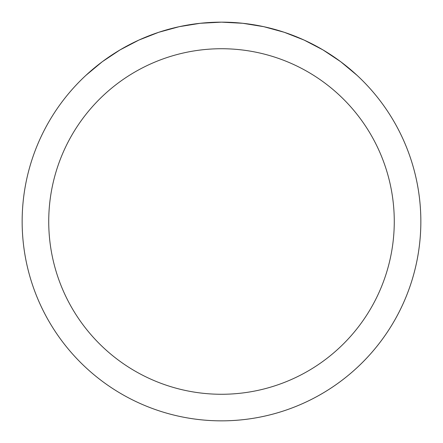 <?xml version="1.0" encoding="UTF-8"?>
<svg xmlns="http://www.w3.org/2000/svg" width="443" height="443" viewBox="0 0 443 443"><rect width="100%" height="100%" fill="white"/><g stroke="black" fill="none" stroke-linecap="round" stroke-linejoin="round"><path stroke-width="0.66" d="M22.15 221.5A199.35 199.35 0 0 1 321.175 48.857A199.35 199.35 0 0 1 321.175 394.143A199.35 199.35 0 0 1 22.15 221.5M357.03 75.31L340.678 61.693L322.964 49.904L304.092 40.064L284.284 32.295L263.757 26.68L242.747 23.285L221.5 22.15L200.253 23.285L179.243 26.68L158.716 32.295L138.908 40.064L120.036 49.904L102.322 61.693L85.97 75.31A199.35 199.35 0 0 0 141.743 404.199A199.35 199.35 0 0 0 357.03 75.31M48.73 221.5A172.77 172.77 0 0 0 307.885 371.123A172.77 172.77 0 0 0 307.885 71.877A172.77 172.77 0 0 0 48.73 221.5"/></g></svg>
